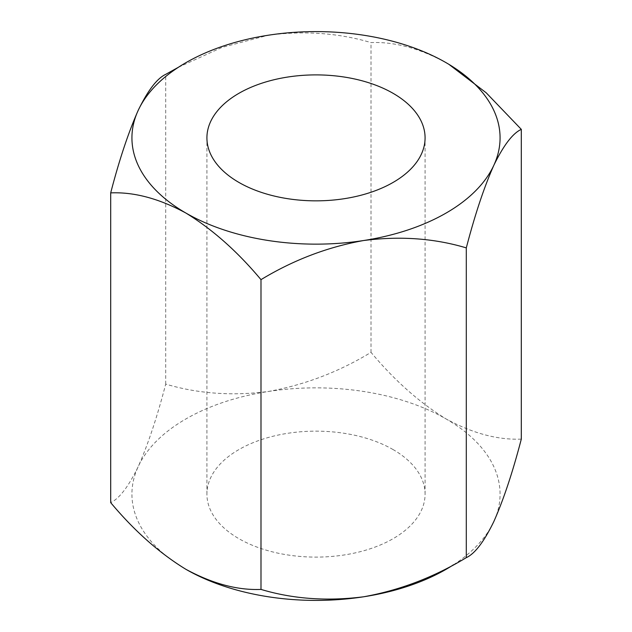 <?xml version="1.0" encoding="UTF-8"?>
<svg xmlns="http://www.w3.org/2000/svg" width="632" height="632" viewBox="0 0 632 632"><rect width="100%" height="100%" fill="white"/><g stroke="black" fill="none" stroke-linecap="round" stroke-linejoin="round"><path stroke-width="0.47" stroke-dasharray="3.16 2.37" d="M393.128 449.597A109.083 62.979 0 0 0 274.256 435.946A109.083 62.979 0 0 0 206.917 494.129A109.083 62.979 0 0 0 238.872 538.662A109.083 62.979 0 0 0 357.744 552.313A109.083 62.979 0 0 0 425.083 494.129A109.083 62.979 0 0 0 393.128 449.597M453.531 564.763A184.07 106.271 0 0 0 493.797 521.629A184.07 106.271 0 0 0 446.16 418.984A184.07 106.271 0 0 0 268.355 391.477A184.07 106.271 0 0 0 138.203 466.621A184.07 106.271 0 0 0 185.84 569.274M178.461 67.245L222.061 47.392L268.355 35.218C304.411 30.534 338.633 32.99 371.008 42.589C394.581 41.633 419.632 48.34 446.16 62.726L448.894 64.338M521.305 439.114C497.732 440.077 472.689 433.362 446.16 418.984C419.529 402.647 394.479 380.432 371.008 352.348C339.052 371.821 304.837 384.864 268.355 391.477C232.3 396.169 198.085 393.712 165.703 384.106C157.139 417.088 147.975 444.596 138.203 466.621C128.541 486.553 119.369 498.553 110.695 502.638M165.703 384.106L165.703 74.355M371.008 352.348L371.008 42.589M206.917 494.129L206.917 137.871M425.083 494.129L425.083 137.871"/><path stroke-width="0.95" d="M393.128 93.339A109.083 62.979 0 0 0 274.256 79.687A109.083 62.979 0 0 0 206.917 137.871A109.083 62.979 0 0 0 238.872 182.403A109.083 62.979 0 0 0 357.744 196.054A109.083 62.979 0 0 0 425.083 137.871A109.083 62.979 0 0 0 393.128 93.339M448.894 64.338L486.213 92.809L521.305 129.363C512.742 133.281 503.57 145.289 493.797 165.379C484.136 187.08 474.972 214.588 466.298 247.894C434.334 238.303 400.119 235.847 363.645 240.523C327.589 246.993 293.367 260.036 260.992 279.652C237.419 251.473 212.368 229.266 185.84 213.016A184.07 106.271 0 0 0 363.645 240.523A184.07 106.271 0 0 0 493.797 165.379A184.07 106.271 0 0 0 446.16 62.726A184.07 106.271 0 0 0 268.355 35.218A184.07 106.271 0 0 0 138.203 110.371A184.07 106.271 0 0 0 185.84 213.016C159.209 198.606 134.166 191.891 110.695 192.886L110.695 502.638C134.268 530.817 159.311 553.032 185.84 569.274A184.07 106.271 0 0 0 363.645 596.782A184.07 106.271 0 0 0 453.531 564.763M110.695 192.886C119.258 159.896 128.43 132.396 138.203 110.371C147.864 90.439 157.028 78.431 165.703 74.355L178.461 67.245M185.84 569.274C212.47 583.692 237.521 590.399 260.992 589.411C292.948 598.994 327.163 601.451 363.645 596.782C399.701 590.312 433.915 577.269 466.298 557.645C474.861 553.727 484.025 541.727 493.797 521.629C503.459 499.928 512.631 472.42 521.305 439.114L521.305 129.363M260.992 589.411L260.992 279.652M466.298 557.645L466.298 247.894"/></g></svg>
